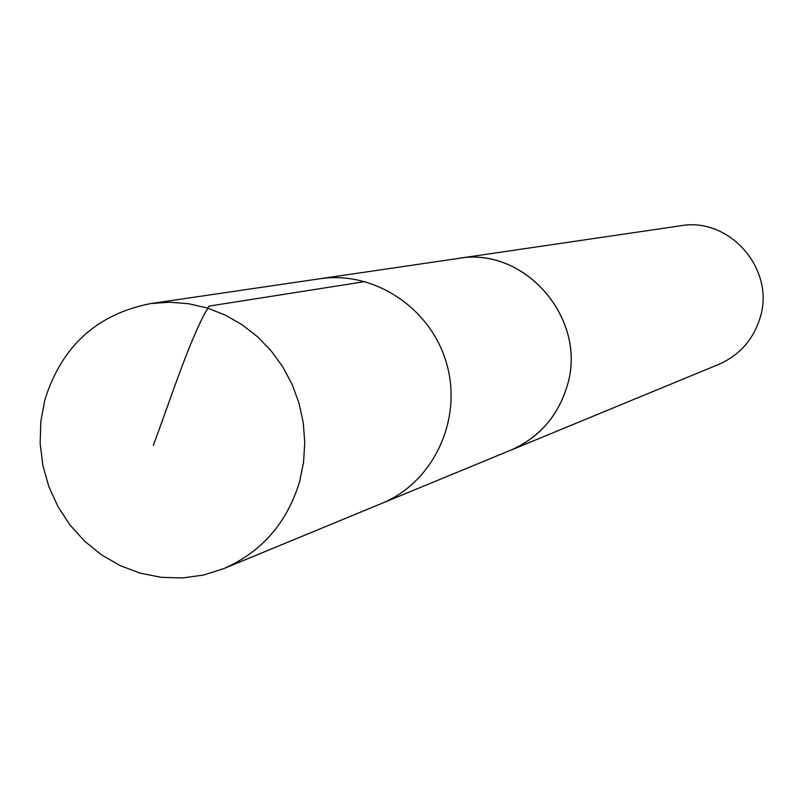 <?xml version="1.0" encoding="UTF-8"?>
<svg xmlns="http://www.w3.org/2000/svg" width="803" height="803" viewBox="0 0 803 803"><rect width="100%" height="100%" fill="white"/><g stroke="black" fill="none" stroke-linecap="round" stroke-linejoin="round"><path stroke-width="1.2" d="M455.391 258.877L457.981 258.456C525.282 245.859 588.659 320.096 566.888 386.815C588.619 320.106 525.262 245.909 457.991 258.496L319.815 278.761C374.64 270.37 431.803 308.703 446.92 364.642C462.548 420.441 433.048 482.613 381.646 503.451C433.048 482.613 462.548 420.441 446.92 364.642C431.803 308.703 374.64 270.37 319.815 278.761L150.773 303.564L169.644 302.229L188.585 303.715L207.214 308.011L225.151 315.047L242.014 324.663L257.442 336.678L271.133 350.841L282.776 366.871L292.131 384.426L299.007 403.146L303.243 422.629L304.769 442.483L303.554 462.277L299.609 481.599C287.062 522.914 261.768 551.922 223.726 568.634L203.5 575.048L182.492 577.969L161.262 577.337L140.334 573.191L120.259 565.643L101.539 554.893L84.646 541.222L69.991 525.001L57.957 506.623L48.832 486.568L42.85 465.339L40.15 443.467L40.812 421.505L44.827 400.004C61.62 346.234 96.932 314.083 150.773 303.564M508.319 451.176L510.748 450.212C538.823 437.886 557.533 416.747 566.888 386.815C557.503 416.727 538.803 437.846 510.738 450.172L381.666 503.451M457.981 258.456L680.532 225.784C729.907 216.599 775.979 270.079 759.919 318.349C753.013 340.02 739.272 355.378 718.685 364.411L510.748 450.212M365.084 281.572L209.111 306.104C191.405 334.339 172.294 394.464 153.313 445.434M381.646 503.451L223.726 568.634"/></g></svg>
